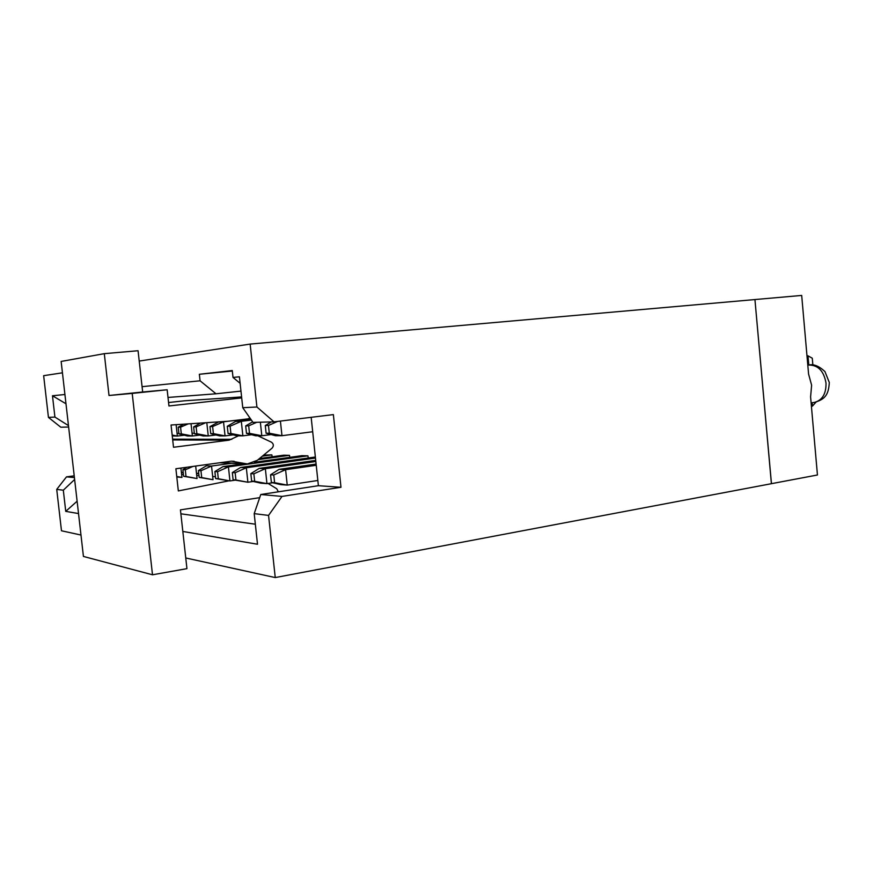 <?xml version="1.0" encoding="UTF-8"?>
<svg xmlns="http://www.w3.org/2000/svg" width="873" height="873" viewBox="0 0 873 873"><rect width="100%" height="100%" fill="white"/><g stroke="black" fill="none" stroke-linecap="round" stroke-linejoin="round"><path stroke-width="1.31" d="M754.992 299.548L801.687 295.434L808.584 374.081L811.617 385.2L810.591 396.909L817.444 474.988L771.405 483.686L754.938 299.559L771.459 483.686M816.113 402.049L812.414 406.131L811.41 406.283M806.99 355.955L807.994 355.835L806.99 355.911M812.414 406.131L812.108 402.748M808.802 365.045L807.994 355.835L812.283 358.214L812.796 364.172L812.043 364.914M754.938 299.559L250.147 344.082L256.913 407.004L274.035 421.855L333.366 414.599L340.983 487.287L282.001 496.421L268.557 515.408L275.246 577.566L771.405 483.697M275.246 577.566L185.763 557.978M80.971 535.04L61.481 530.773L56.723 489.393L66.501 476.865L74.205 475.829M68.629 427.028L60.815 427.224L48.441 417.392L43.65 375.685L62.441 372.815M139.222 361.062L250.147 344.082M48.441 417.392L54.923 417.076L52.478 395.764L64.918 394.498M142.07 386.674L200.07 380.792L199.35 374.277L232.262 370.545L233.015 377.442L239.42 376.798L242.759 407.702L256.913 407.004M242.759 407.702L253.017 422.39L274.035 421.855M311.17 417.316L318.394 485.704L340.983 487.287M318.394 485.704L260.787 494.5L282.001 496.421M260.787 494.5L254.196 513.64L268.557 515.408M254.196 513.64L257.502 544.25L182.828 531.45M78.526 513.564L65.737 511.371L63.314 490.2L56.723 489.393M74.412 477.575L66.501 476.865M63.314 490.2L74.631 479.495M68.465 425.609L54.923 417.076M180.907 468.07L181.944 477.444L176.804 476.985M176.117 424.682L177.372 436.064L184.29 435.212M263.646 455.106L271.852 454.866L262.38 456.153M195.683 466.051L197.058 478.546L183.625 476.298L182.893 469.685L187.029 467.23M191.034 423.689L192.387 436.009L199.699 435.103M289.389 455.335L258.168 459.624M232.993 463.094L211.539 466.04L213.034 479.703L199.175 477.4L198.422 470.591L206.421 465.789L211.539 466.04L200.954 470.733L201.707 477.575L213.034 479.703M259.521 458.511L283.758 455.182M206.803 422.652L208.254 435.954L216.013 434.983M301.894 455.662L307.918 455.826L228.42 466.869L229.948 480.925L234.968 480.205M222.997 466.608L228.42 466.869L217.552 471.704L218.315 478.742L229.948 480.925L215.642 478.557L214.878 471.54L222.997 466.608L244.407 463.639M254.381 462.264L301.96 455.662M250.355 418.582L223.521 421.801L225.059 435.9L233.298 434.863M218.141 421.943L223.521 421.801L212.619 426.559L213.394 433.619L225.059 435.9L219.658 435.911L210.731 433.641L209.967 426.602L218.796 421.866M260.35 422.205L261.813 435.769L271.165 434.579M315.84 461.511L265.348 468.681L266.952 483.62L272.671 482.769M259.226 468.386L265.348 468.681L253.857 473.821L254.665 481.296L266.952 483.62L260.82 483.173L251.642 481.088L250.835 473.635L259.226 468.386L315.72 460.387M316.233 465.276L285.591 469.674L287.239 485.093L317.848 480.488M279.076 469.358L285.591 469.674L273.773 474.977L274.602 482.693L287.239 485.093L280.713 484.613L271.383 482.474L270.554 474.792L279.076 469.358L316.113 464.054M280.408 421.081L281.968 435.703L312.698 431.742M315.469 458.041L246.328 467.753L247.888 482.234L253.235 481.449M240.577 467.47L246.328 467.753L235.153 472.73L235.939 479.975L247.888 482.234L233.102 479.779L232.316 472.566L240.577 467.47L315.36 457.005M251.413 420.088L241.308 421.31L242.88 435.834L251.653 434.721M235.59 421.463L241.308 421.31L230.112 426.21L230.898 433.488L242.88 435.834L237.15 435.856L228.071 433.51L227.286 426.264L235.59 421.463L251.075 419.607M272.19 456.765L271.874 455.019M289.738 457.365L289.541 455.455M308.289 457.987L307.929 456.001M65.977 403.763L52.478 395.764M168.009 397.444L216.013 393.788L200.07 380.792M216.013 393.788L240.97 391.104M232.316 371.014L199.35 374.277M240.13 383.334L233.015 377.442M255.342 524.204L180.875 513.804M77.108 501.211L65.737 511.371M283.692 455.182L289.454 455.335M176.75 476.472L181.944 477.444M172.167 435.049L177.372 436.064L172.265 435.943M171.632 424.976L171.075 425.216M192.977 466.422L185.283 469.816L186.014 476.472L197.058 478.546M188.186 423.885L180.58 427.192L181.311 433.859L192.387 436.009L187.564 436.02L178.943 433.87L178.201 427.235L183.679 424.18M205.668 422.728L196.141 426.875L196.894 433.739L208.254 435.954L203.158 435.976L194.384 433.761L193.631 426.93L200.474 423.067M256.782 422.292L248.685 425.838L249.492 433.346L261.813 435.769L255.724 435.791L246.492 433.368L245.684 425.904L252.635 421.834M277.636 421.419L268.469 425.457L269.299 433.204L281.968 435.703L275.486 435.725L266.101 433.226L265.272 425.522L271.307 421.921M182.893 469.685L185.283 469.816M183.625 476.298L186.014 476.472M178.201 427.235L180.58 427.192M178.943 433.87L181.311 433.859M198.422 470.591L200.954 470.733M199.175 477.4L201.707 477.575M193.631 426.93L196.141 426.875M194.384 433.761L196.894 433.739M214.878 471.54L217.552 471.704M215.642 478.557L218.315 478.742M209.967 426.602L212.619 426.559M210.731 433.641L213.394 433.619M245.684 425.904L248.685 425.838M246.492 433.368L249.492 433.346M250.835 473.635L253.857 473.821M251.642 481.088L254.665 481.296M270.554 474.792L273.773 474.977M271.383 482.474L274.602 482.693M269.299 433.204L266.101 433.226M268.469 425.457L265.272 425.522M232.316 472.566L235.153 472.73M233.102 479.779L235.939 479.975M227.286 426.264L230.112 426.21M228.071 433.51L230.898 433.488M152.502 574.794L83.426 556.439L61.143 361.444L104.302 353.663L138.065 350.728L142.67 391.999L167.158 389.773L132.205 393.407L152.502 574.794L186.942 568.65L180.438 509.865L259.696 497.665M168.565 402.529L184.367 400.805M228.901 480.848L178.343 490.932L175.888 468.757L231.421 461.162L247.375 463.945L257.317 460.322L272.092 448.144C273.926 445.896 273.718 443.91 271.448 442.196L257.862 435.791M238.373 435.856L229.141 440.156L173.509 447.26L171.053 425.009L228.017 421.255M247.987 418.865L249.962 418.003M241.701 397.913L168.947 405.967L167.158 389.773M278.323 491.815L276.752 488.771L268.066 483.446M132.205 393.407L109.016 395.491L104.302 353.663M215.435 476.669L212.685 476.483M198.968 475.556L196.72 475.414M183.428 474.519L181.606 474.399M109.016 395.491L142.67 391.999M826.011 383.083C823.894 371.101 818.197 365.089 808.9 365.034C813.636 363.866 818.983 366.038 824.93 371.549L829.295 382.461C828.652 395.513 824.385 399.463 814.454 402.398C822.355 400.216 826.207 393.778 826.011 383.083M181.409 472.566L183.221 472.675M196.512 473.526L198.76 473.668M184.236 400.816L241.592 396.931L184.148 400.827M229.141 440.156L172.701 439.937M231.803 439.305L172.614 439.163M244.025 463.563L221.011 462.592M234.182 461.293L231.323 461.173M807.809 365.176L808.9 365.034M811.115 402.889L814.454 402.398M181.377 472.293L183.188 472.402M196.48 473.242L198.738 473.384M177.077 433.346L178.878 433.335M192.082 433.215L194.319 433.204M219.712 462.766L226.413 463.05M231.661 463.279L243.425 463.781"/></g></svg>
